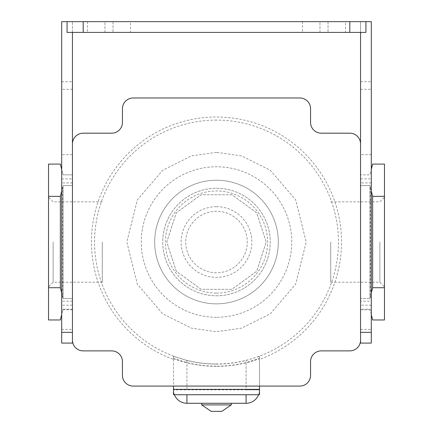 <?xml version="1.0" encoding="UTF-8"?>
<svg xmlns="http://www.w3.org/2000/svg" width="433" height="433" viewBox="0 0 433 433"><rect width="100%" height="100%" fill="white"/><g stroke="black" fill="none" stroke-linecap="round" stroke-linejoin="round"><path stroke-width="0.32" stroke-dasharray="2.17 1.62" d="M216.5 364.093A122.063 122.063 0 0 1 186.937 360.462L173.498 356.354L173.498 358.416L186.937 362.616A124.157 124.157 0 0 0 246.063 362.616L259.502 358.416L259.502 356.354L246.063 360.462A122.063 122.063 0 0 1 216.5 364.093M216.5 366.356A124.325 124.325 0 0 1 173.498 358.681L173.498 359.439A125.034 125.034 0 0 1 216.5 116.997A125.034 125.034 0 0 1 259.502 359.439L259.502 358.681A124.325 124.325 0 0 1 216.5 366.356M259.502 358.681L259.502 394.739L173.498 394.739L173.498 358.681M173.498 359.439L173.498 386.084L133.185 386.084A10.749 10.749 0 0 1 122.436 375.335L122.436 361.631A10.749 10.749 0 0 0 111.682 350.882L83.196 350.882A10.749 10.749 0 0 1 72.446 340.127L72.446 343.088L61.697 343.088L61.697 332.333L72.446 332.333L72.446 340.127L72.446 143.935L72.446 340.127M259.502 359.439L259.502 386.084L299.815 386.084A10.749 10.749 0 0 0 310.564 375.335L310.564 361.631A10.749 10.749 0 0 1 321.318 350.882L349.804 350.882A10.749 10.749 0 0 0 360.554 340.127L360.554 143.935A10.749 10.749 0 0 0 349.804 133.185L321.318 133.185A10.749 10.749 0 0 1 310.564 122.436L310.564 108.726A10.749 10.749 0 0 0 299.815 97.977L133.185 97.977A10.749 10.749 0 0 0 122.436 108.726L122.436 122.436A10.749 10.749 0 0 1 111.682 133.185L83.196 133.185A10.749 10.749 0 0 0 72.446 143.935L72.446 332.333M173.498 358.416L173.498 356.354M259.502 356.354L259.502 389.852A13.439 13.439 0 0 1 246.063 403.285L186.937 403.285A13.439 13.439 0 0 1 173.498 389.852A13.439 13.439 0 0 0 174.418 394.739M259.502 358.416L259.502 389.852A13.439 13.439 0 0 1 258.582 394.739A13.439 13.439 0 0 0 259.502 389.852L246.063 389.852L246.063 360.462M259.502 389.364L173.498 389.364M259.502 386.084L173.498 386.084M72.446 182.905L61.697 182.905L61.697 187.208L62.639 187.208L62.639 296.859L63.039 298.472L63.039 185.595L72.446 185.595L72.446 298.472L72.446 174.84L72.446 185.595L63.039 185.595L63.039 298.472L60.36 287.723L48.528 287.723L48.528 319.971L60.36 319.971L63.039 309.222L72.446 309.222L72.446 298.472L72.446 309.222L63.039 309.222L61.697 314.612M360.554 309.757L371.303 309.757L371.303 343.088L360.554 343.088L360.554 32.399L365.928 32.399L365.928 21.65L360.554 21.65L360.554 32.399L360.554 21.65L365.928 21.65M360.554 89.301L371.303 89.301L371.303 187.208L370.361 187.208L369.961 185.595L369.961 298.472L369.961 185.595L360.554 185.595L360.554 174.84L360.554 298.472L360.554 185.595L369.961 185.595L372.64 196.344L384.472 196.344L384.472 164.091L372.64 164.091L369.961 174.84L360.554 174.84L369.961 174.84L371.303 169.455M371.303 314.612L369.961 309.222L360.554 309.222L360.554 298.472L360.554 309.222L369.961 309.222L372.64 319.971L384.472 319.971L384.472 287.723L372.64 287.723L369.961 298.472L360.554 298.472L369.961 298.472L370.361 296.859L371.303 296.859L371.303 301.157L360.554 301.157M216.5 317.286A75.25 75.25 0 0 1 141.25 242.031A75.25 75.25 0 0 1 216.5 166.781A75.25 75.25 0 0 1 291.75 242.031A75.25 75.25 0 0 1 216.5 317.286A75.25 75.25 0 0 0 291.75 242.031A75.25 75.25 0 0 0 216.5 166.781A75.25 75.25 0 0 0 141.25 242.031A75.25 75.25 0 0 0 216.5 317.286M216.5 303.847A61.816 61.816 0 0 0 278.316 242.031A61.816 61.816 0 0 0 216.5 180.22A61.816 61.816 0 0 0 154.684 242.031A61.816 61.816 0 0 0 216.5 303.847A61.816 61.816 0 0 0 278.316 242.031A61.816 61.816 0 0 0 216.5 180.22A61.816 61.816 0 0 0 154.684 242.031A61.816 61.816 0 0 0 216.5 303.847M216.5 295.782A53.752 53.752 0 0 0 270.252 242.031A53.752 53.752 0 0 0 216.5 188.279A53.752 53.752 0 0 0 162.748 242.031A53.752 53.752 0 0 0 216.5 295.782A53.752 53.752 0 0 0 270.252 242.031A53.752 53.752 0 0 0 216.5 188.279A53.752 53.752 0 0 0 162.748 242.031A53.752 53.752 0 0 0 216.5 295.782M216.5 293.098A51.062 51.062 0 0 0 267.562 242.031A51.062 51.062 0 0 0 216.5 190.969A51.062 51.062 0 0 0 165.438 242.031A51.062 51.062 0 0 0 216.5 293.098M72.446 309.757L61.697 309.757L61.697 332.333M72.446 301.157L61.697 301.157L61.697 309.757M62.639 296.859L61.697 296.859L61.697 301.157M72.446 143.935L72.446 32.399L360.554 32.399M72.446 89.301L61.697 89.301L61.697 182.905M63.039 298.472L72.446 298.472L63.039 298.472M61.697 187.208L61.697 296.859M61.697 169.455L63.039 174.84L72.446 174.84L63.039 174.84L60.36 164.091L48.528 164.091L48.528 196.344L60.36 196.344L62.639 187.208M371.303 182.905L360.554 182.905M370.361 187.208L370.361 296.859M371.303 301.157L371.303 309.757M371.303 296.859L371.303 187.208M201.718 403.285L231.282 403.285L201.718 403.285L231.282 403.285L201.718 403.285L201.718 404.898L231.282 404.898L201.718 404.898L231.282 404.898L231.282 403.285M221.875 411.35L211.125 411.35M360.554 143.935L360.554 340.127M61.697 89.301L61.697 21.65L371.303 21.65L371.303 89.301M61.697 154.684L61.697 178.872L61.697 154.684L72.446 154.684L72.446 178.872L72.446 154.684M61.697 305.189L61.697 329.378L61.697 305.189L72.446 305.189L72.446 329.378L72.446 305.189M61.697 178.872L72.446 178.872M61.697 329.378L72.446 329.378M48.528 287.723L48.528 196.344M48.528 242.031L48.528 286.814L48.528 242.031M53.129 242.031L53.129 282.213L53.129 242.031M102.28 242.031L102.28 282.213L102.28 242.031M60.36 287.723L60.36 196.344M72.446 32.399L72.446 21.65L72.446 32.399L67.072 32.399L67.072 21.65L72.446 21.65L67.072 21.65M345.502 21.65L319.971 21.65L319.971 32.399L328.035 32.399L302.505 32.399L319.971 32.399L319.971 21.65L345.502 21.65L345.502 32.399L328.035 32.399L345.502 32.399M130.495 21.65L104.965 21.65L104.965 32.399L113.029 32.399L87.498 32.399L104.965 32.399L104.965 21.65L130.495 21.65L130.495 32.399L113.029 32.399L130.495 32.399M371.303 329.378L371.303 305.189L371.303 329.378L360.554 329.378L360.554 305.189L360.554 329.378M371.303 178.872L371.303 154.684L371.303 178.872L360.554 178.872L360.554 154.684L360.554 178.872M371.303 305.189L360.554 305.189M371.303 154.684L360.554 154.684M384.472 287.723L384.472 196.344M384.472 242.031L384.472 286.814L384.472 242.031M379.871 242.031L379.871 282.213L379.871 242.031M330.72 242.031L330.72 282.213L330.72 242.031M372.64 196.344L372.64 287.723M176.274 271.258L166.781 242.031L176.274 212.809L201.134 194.747L231.866 194.747L256.726 212.809L266.219 242.031L256.726 271.258L231.866 289.32L201.134 289.32L176.274 271.258L166.781 242.031L176.274 212.809L201.134 194.747L231.866 194.747L256.726 212.809L266.219 242.031L256.726 271.258L231.866 289.32L201.134 289.32L176.274 271.258M216.5 206.671A35.36 35.36 0 0 1 251.86 242.031A35.36 35.36 0 0 1 216.5 277.391A35.36 35.36 0 0 1 181.14 242.031A35.36 35.36 0 0 1 216.5 206.671M216.5 272.79A30.759 30.759 0 0 1 185.741 242.031A30.759 30.759 0 0 1 216.5 211.272A30.759 30.759 0 0 1 247.259 242.031A30.759 30.759 0 0 1 216.5 272.79A30.759 30.759 0 0 1 185.741 242.031A30.759 30.759 0 0 1 216.5 211.272A30.759 30.759 0 0 1 247.259 242.031A30.759 30.759 0 0 1 216.5 272.79M216.5 152.34L191.386 155.929L162.689 170.283L137.364 199.824L126.809 242.031L137.364 284.237L162.689 313.784L191.386 328.133L216.5 331.721L241.614 328.133L270.311 313.784L295.636 284.237L306.191 242.031L295.636 199.824L270.311 170.283L241.614 155.929L216.5 152.34M216.5 120.093A121.938 121.938 0 0 0 94.562 242.031A121.938 121.938 0 0 0 216.5 363.974A121.938 121.938 0 0 0 338.438 242.031A121.938 121.938 0 0 0 216.5 120.093M186.937 360.462L186.937 389.852L173.498 389.852L186.937 389.852L186.937 362.616M246.063 362.616L246.063 389.852L186.937 389.852L259.502 389.852M186.937 394.739L186.937 403.285A13.439 13.439 0 0 1 173.498 389.852M246.063 394.739L246.063 403.285M371.303 332.333L360.554 332.333M61.697 81.702L72.446 81.702M360.554 81.702L371.303 81.702M328.035 21.65L328.035 32.399L328.035 21.65M113.029 21.65L113.029 32.399L113.029 21.65M102.28 201.854L53.129 201.854L48.528 197.253M330.72 201.854L379.871 201.854L384.472 197.253M102.28 282.213L53.129 282.213L48.528 286.814M302.505 21.65L302.505 32.399M87.498 21.65L87.498 32.399M330.72 282.213L379.871 282.213L384.472 286.814"/><path stroke-width="0.65" d="M259.502 386.084L259.502 394.739L173.498 394.739L173.498 386.084M173.498 389.364L259.502 389.364M133.185 386.084L299.815 386.084A10.749 10.749 0 0 0 310.564 375.335L310.564 361.631A10.749 10.749 0 0 1 321.318 350.882L349.804 350.882A10.749 10.749 0 0 0 360.554 340.127L360.554 143.935A10.749 10.749 0 0 0 349.804 133.185L321.318 133.185A10.749 10.749 0 0 1 310.564 122.436L310.564 108.726A10.749 10.749 0 0 0 299.815 97.977L133.185 97.977A10.749 10.749 0 0 0 122.436 108.726L122.436 122.436A10.749 10.749 0 0 1 111.682 133.185L83.196 133.185A10.749 10.749 0 0 0 72.446 143.935L72.446 340.127A10.749 10.749 0 0 0 83.196 350.882L111.682 350.882A10.749 10.749 0 0 1 122.436 361.631L122.436 375.335A10.749 10.749 0 0 0 133.185 386.084M174.418 394.739A13.439 13.439 0 0 0 186.937 403.285L246.063 403.285A13.439 13.439 0 0 0 258.582 394.739A13.439 13.439 0 0 1 246.063 403.285L246.063 394.739M360.554 332.333L371.303 332.333L371.303 21.65L61.697 21.65L61.697 343.088L72.446 343.088L72.446 340.127M61.697 314.612L60.36 319.971L48.528 319.971L48.528 287.723L60.36 287.723L61.697 293.081M61.697 190.98L60.36 196.344L48.528 196.344L48.528 164.091L60.36 164.091L61.697 169.455M72.446 32.399L72.446 143.935M360.554 32.399L360.554 143.935M371.303 293.081L372.64 287.723L384.472 287.723L384.472 319.971L372.64 319.971L371.303 314.612M371.303 169.455L372.64 164.091L384.472 164.091L384.472 196.344L372.64 196.344L371.303 190.98M360.554 340.127L360.554 343.088L371.303 343.088L371.303 332.333M201.718 403.285L201.718 404.898L211.125 411.35L201.718 404.898L231.282 404.898L231.282 403.285M211.125 411.35L221.875 411.35L231.282 404.898L221.875 411.35M48.528 287.723L48.528 196.344M60.36 196.344L60.36 287.723M365.928 21.65L365.928 32.399L67.072 32.399L67.072 21.65M384.472 196.344L384.472 287.723M372.64 287.723L372.64 196.344M186.937 403.285L186.937 394.739M72.446 332.333L61.697 332.333M83.196 32.399L83.196 21.65M349.804 21.65L349.804 32.399"/></g></svg>
